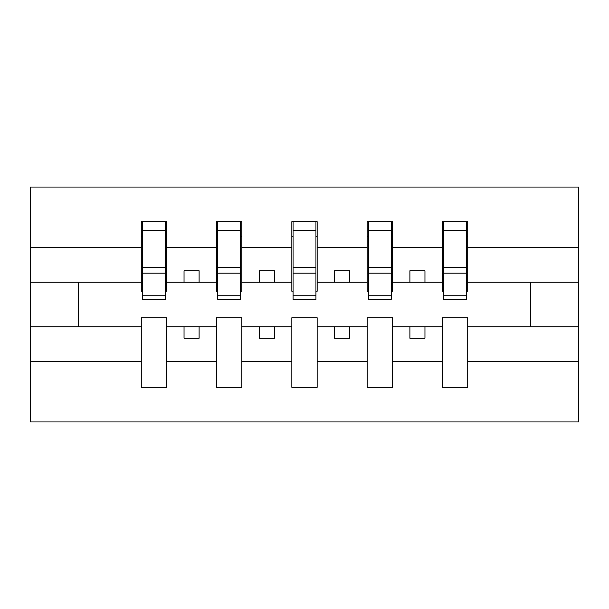 <?xml version="1.0" encoding="UTF-8"?>
<svg xmlns="http://www.w3.org/2000/svg" width="609" height="609" viewBox="0 0 609 609"><rect width="100%" height="100%" fill="white"/><g stroke="black" fill="none" stroke-linecap="round" stroke-linejoin="round"><path stroke-width="0.91" d="M442.431 361.571L392.44 361.571L392.44 317.753L367.143 317.753L367.143 361.571L317.152 361.571L317.152 317.753L291.848 317.753L291.848 361.571L241.857 361.571L241.857 317.753L216.56 317.753L216.56 361.571L166.569 361.571L166.569 317.753L141.273 317.753L141.273 361.571L30.45 361.571L30.45 421.953L578.55 421.953L578.55 361.571L467.727 361.571L467.727 387.316L442.431 387.316L442.431 326.782L409.903 326.782L409.903 338.231L424.96 338.231L424.96 326.782M467.727 361.571L467.727 317.753L442.431 317.753L442.431 326.782M367.143 361.571L367.143 387.316L392.44 387.316L392.44 361.571M291.848 361.571L291.848 387.316L317.152 387.316L317.152 361.571M216.56 361.571L216.56 387.316L241.857 387.316L241.857 361.571M443.634 295.761L466.524 295.761L466.524 299.377L443.634 299.377L443.634 221.684L442.431 221.684L442.431 247.429L392.44 247.429L392.44 291.247L391.229 291.247M443.634 291.247L442.431 291.247L442.431 247.429M368.346 295.761L391.229 295.761L391.229 299.377L368.346 299.377L368.346 221.684L367.143 221.684L367.143 247.429L317.152 247.429L317.152 291.247L315.942 291.247M368.346 291.247L367.143 291.247L367.143 247.429M293.058 295.761L315.942 295.761L315.942 299.377L293.058 299.377L293.058 221.684L291.848 221.684L291.848 247.429L241.857 247.429L241.857 291.247L240.654 291.247M293.058 291.247L291.848 291.247L291.848 247.429M217.771 295.761L240.654 295.761L240.654 299.377L217.771 299.377L217.771 221.684L216.56 221.684L216.56 247.429L166.569 247.429L166.569 221.684L165.366 221.684L165.366 299.377L142.476 299.377L142.476 273.121L165.366 273.121M217.771 291.247L216.56 291.247L216.56 247.429M141.273 361.571L141.273 387.316L166.569 387.316L166.569 361.571M142.476 273.121L142.476 221.684L141.273 221.684L141.273 247.429L30.45 247.429L30.45 187.047L578.55 187.047L578.55 247.429L467.727 247.429L467.727 291.247L466.524 291.247M142.476 291.247L141.273 291.247L141.273 247.429M442.431 221.684L467.727 221.684L467.727 247.429M367.143 221.684L392.44 221.684L392.44 247.429M291.848 221.684L317.152 221.684L317.152 247.429M216.56 221.684L241.857 221.684L241.857 247.429M141.273 221.684L166.569 221.684M409.903 326.782L392.44 326.782M442.431 282.218L424.96 282.218L424.96 270.769L409.903 270.769L409.903 282.218L392.44 282.218M409.903 282.218L424.96 282.218M349.673 338.231L349.673 326.782L334.615 326.782L334.615 338.231L349.673 338.231M334.615 326.782L317.152 326.782M367.143 326.782L349.673 326.782M367.143 282.218L349.673 282.218L349.673 270.769L334.615 270.769L334.615 282.218L317.152 282.218M334.615 282.218L349.673 282.218M274.385 338.231L274.385 326.782L259.327 326.782L259.327 338.231L274.385 338.231M259.327 326.782L241.857 326.782M291.848 326.782L274.385 326.782M291.848 282.218L274.385 282.218L274.385 270.769L259.327 270.769L259.327 282.218L241.857 282.218M259.327 282.218L274.385 282.218M199.097 338.231L199.097 326.782L184.04 326.782L184.04 338.231L199.097 338.231M184.04 326.782L166.569 326.782M216.56 326.782L199.097 326.782M216.56 282.218L199.097 282.218L199.097 270.769L184.04 270.769L184.04 282.218L166.569 282.218L166.569 247.429M184.04 282.218L199.097 282.218M166.569 282.218L166.569 291.247L165.366 291.247M141.273 326.782L30.45 326.782L30.45 247.429M30.45 361.571L30.45 326.782M141.273 282.218L30.45 282.218M578.55 361.571L578.55 247.429M78.637 326.782L78.637 282.218M578.55 282.218L530.363 282.218L530.363 326.782L467.727 326.782M578.55 326.782L530.363 326.782M530.363 282.218L467.727 282.218M165.366 236.741L166.569 236.741M141.273 236.741L142.476 236.741M142.476 267.252L165.366 267.252M241.857 221.684L240.654 221.684L240.654 295.761M240.654 236.741L241.857 236.741M216.56 236.741L217.771 236.741M217.771 273.121L240.654 273.121M217.771 267.252L240.654 267.252M317.152 221.684L315.942 221.684L315.942 295.761M315.942 236.741L317.152 236.741M291.848 236.741L293.058 236.741M293.058 273.121L315.942 273.121M293.058 267.252L315.942 267.252M392.44 221.684L391.229 221.684L391.229 295.761M391.229 236.741L392.44 236.741M367.143 236.741L368.346 236.741M368.346 273.121L391.229 273.121M368.346 267.252L391.229 267.252M467.727 221.684L466.524 221.684L466.524 295.761M466.524 236.741L467.727 236.741M442.431 236.741L443.634 236.741M443.634 273.121L466.524 273.121M443.634 267.252L466.524 267.252M142.476 295.761L165.366 295.761M142.476 230.392L165.366 230.392M217.771 230.392L240.654 230.392M293.058 230.392L315.942 230.392M368.346 230.392L391.229 230.392M443.634 230.392L466.524 230.392"/></g></svg>
